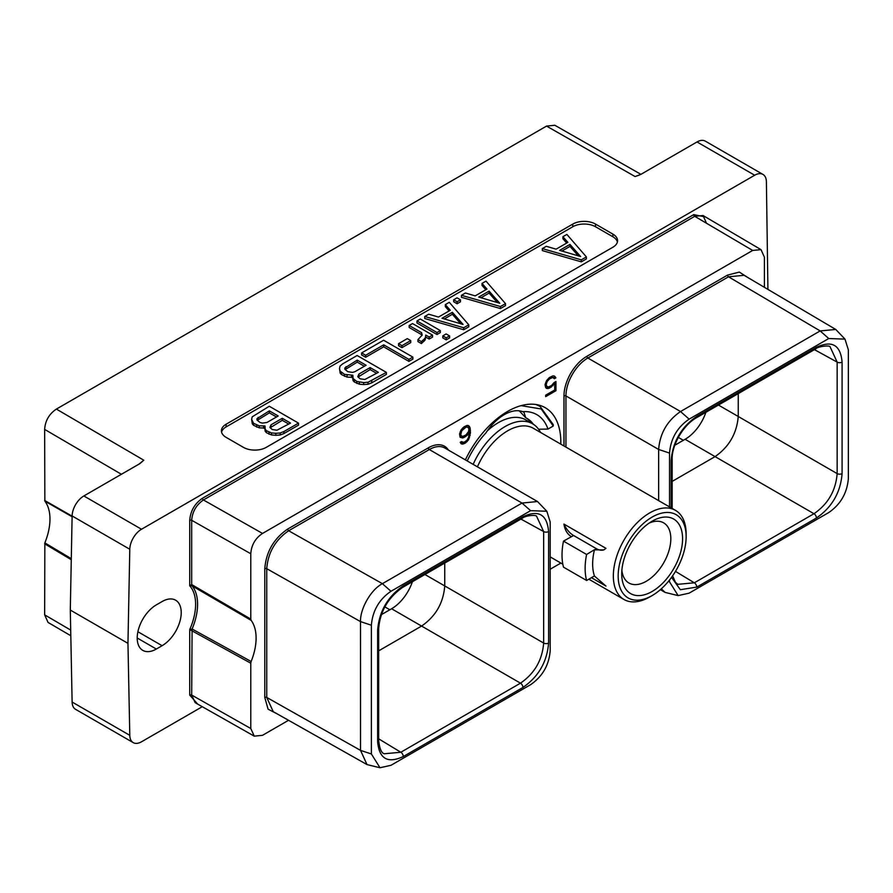<?xml version="1.0" encoding="UTF-8"?>
<svg xmlns="http://www.w3.org/2000/svg" width="893" height="893" viewBox="0 0 893 893"><rect width="100%" height="100%" fill="white"/><g stroke="black" fill="none" stroke-linecap="round" stroke-linejoin="round"><path stroke-width="1.34" d="M70.815 635.738L48.055 622.432L44.65 614.853L44.851 542.888A48.78 28.163 120 0 0 44.851 501.14L44.65 429.399C45.242 420.715 49.16 413.939 56.382 409.083L143.795 460.208L139.877 463.612L83.853 495.961L141.507 529.248L754.674 175.24L697.009 141.954L640.984 174.302L635.102 176.557L546.538 126.092L554.81 125.254L640.928 174.336M546.538 126.092L56.382 409.083M44.851 501.14L72.11 516.757M44.65 500.448L72.121 516.176M70.301 610.053L127.956 643.34L129.786 735.33A16.587 9.577 120 0 0 133.213 742.619L75.559 709.321A16.587 9.577 -60 0 1 72.121 702.043L70.301 610.053L72.121 515.964A16.587 9.577 -60 0 1 83.853 495.961M612.866 247.238A16.096 9.298 0 0 0 617.576 240.663A16.096 9.298 0 0 0 612.866 234.1L595.531 224.087A16.096 9.298 0 0 0 572.77 224.087L226.119 424.22A16.096 9.298 0 0 0 221.408 430.794A16.096 9.298 0 0 0 226.119 437.369L243.454 447.371A16.096 9.298 0 0 0 266.214 447.371L612.866 247.238M697.009 141.954A16.587 9.577 -60 0 1 705.303 141.127L762.968 174.414A16.587 9.577 120 0 0 754.674 175.24M202.276 706.709L141.507 741.793A16.587 9.577 120 0 1 133.213 742.619M71.273 559.699L44.65 543.804M71.295 558.661L44.851 542.888M127.956 643.34L129.786 549.251A16.587 9.577 120 0 1 141.507 529.248M767.924 289.388L766.395 181.703A16.587 9.577 120 0 0 762.968 174.414M162.102 601.547L156.331 604.885A27.047 15.616 120 0 0 138.661 628.717A27.047 15.616 120 0 0 142.802 650.383A27.047 15.616 120 0 0 156.331 649.044L162.102 645.706A27.047 15.616 120 0 0 179.772 621.874A27.047 15.616 120 0 0 175.631 600.208A27.047 15.616 120 0 0 162.102 601.547M705.515 216.977L693.738 214.621L202.443 498.272C194.719 503.596 190.488 510.941 189.729 520.284L189.729 585.786L192.095 585.897L191.682 584.569L189.729 585.786A47.385 27.359 120 0 1 189.729 629.576L189.729 695.078L197.654 704.097M254.271 736.156L250.788 728.532L250.788 663.198L189.729 629.576L192.095 629.007L191.682 695.067L195.165 702.679L254.271 736.156L262.52 735.307L288.528 720.294M764.408 287.312L764.408 257.217L761.015 249.638L752.676 250.442L694.721 216.318L203.425 499.968C196.304 504.88 192.386 511.644 191.682 520.284L191.682 584.569L250.788 619.083L251.145 620.367A48.78 28.163 -60 0 1 251.145 661.501L250.788 663.198M550.188 569.221L560.871 563.059M250.788 619.083L250.788 553.749C251.391 545.065 255.298 538.289 262.52 533.434L752.676 250.442M465.365 459.884A75.246 43.444 -60 0 1 545.221 407.688A75.246 43.444 -60 0 1 560.815 442.135A75.246 43.444 -60 0 1 560.782 444.122M553.995 382.639L551.461 385.586L548.235 387.06L546.583 386.066L546.259 384.291L547.242 381.4L549.541 378.911L552.756 377.426L554.363 378.71L555.848 377.851L554.441 376.053L552.934 375.864L549.575 377.438L546.549 380.619L545.043 384.693L545.645 387.529L546.549 388.433L549.575 388.109L554.743 383.499L554.743 389.962L545.668 395.197L545.668 396.648L555.959 390.699L555.959 381.512L553.995 382.639M460.129 437.257L462.552 437.994L464.07 437.481L467.117 435.371L469.238 432.48L468.591 437.369L466.95 440.26L464.025 442.336L461.458 441.6L460.219 442.314L461.357 443.899L462.864 444.089L465.599 442.872L468.624 439.702L470.455 432.871L470.142 427.948L468.624 425.604L467.117 425.403L464.07 426.809L461.045 429.979L459.527 434.065L460.129 437.257M747.754 277.477L739.337 272.075L727.538 275.1L586.868 356.307A32.36 18.686 120 0 0 563.985 395.945L563.985 445.975M276.964 713.764L268.067 709.176L264.786 697.444L264.786 568.685C266.136 551.852 273.771 538.646 287.669 529.058L428.327 447.839A32.36 18.686 -60 0 1 448.509 450.15M251.145 661.501L192.095 629.007A48.78 28.163 -60 0 0 192.095 585.897L251.145 620.367M669.538 580.004L669.538 581.845L678.144 595.609L689.128 593.153L828.749 512.549C840.581 504.433 847.111 493.115 848.35 478.603L848.35 349.844L844.99 339.117L828.749 338.536L689.128 419.141C677.229 427.345 670.699 438.664 669.538 453.086L669.538 506.911M671.134 507.838L671.134 460.799C672.652 441.923 681.203 427.111 696.786 416.372L816.436 347.288C832.03 340.043 840.581 344.977 842.088 362.1L842.088 473.58C840.57 492.456 832.019 507.269 816.436 518.007L696.786 587.092L680.343 589.704L671.547 577.347M844.99 339.117L835.759 329.45L820.165 330.923L680.544 411.528C667.238 420.715 659.938 433.362 658.643 449.458L658.643 500.627M661.333 588.8L665.062 592.394L678.144 595.609M835.759 329.45L744.081 275.312L728.521 276.797L587.851 358.015A30.965 17.882 120 0 0 565.95 395.945L565.95 447.114M842.088 473.58A3.516 2.032 180 0 1 837.154 473.603C835.792 490.648 828.079 504.02 813.981 513.721L694.33 582.805L677.765 584.323L675.454 582.303L672.619 575.829M705.894 412.298A32.762 18.92 -60 0 1 685.087 439.3L674.851 445.216M816.436 347.288A3.516 2.032 60 0 1 815.711 348.895C817.251 346.584 830.267 344.798 830.177 347.009L837.154 362.111L837.154 473.603L738.243 416.495L738.243 393.623M718.441 405.054L738.243 416.484C736.792 433.485 729.068 446.857 715.07 456.613L685.087 439.3M672.161 481.394L715.07 456.613L813.981 513.721A3.516 2.032 -120 0 1 816.436 518.007M522.941 516.734C538.524 509.49 547.074 514.424 548.592 531.547L548.592 643.027C547.074 661.892 538.524 676.704 522.941 687.454L403.29 756.538C387.707 763.783 379.157 758.849 377.639 741.726L377.639 630.246C379.145 611.381 387.696 596.569 403.29 585.819L522.941 516.734A3.516 2.032 60 0 1 522.215 518.342C524.816 515.663 536.235 514.401 536.682 516.455L543.658 531.569L543.658 643.049C542.297 660.094 534.572 673.478 520.485 683.167L391.592 608.758A32.762 18.92 120 0 0 412.399 581.745M391.592 608.758L381.356 614.663M530.598 684.685C542.486 676.481 549.028 665.173 550.188 650.74L550.188 521.981L546.829 511.254L530.598 510.673L390.978 591.278C379.145 599.404 372.604 610.712 371.376 625.223L371.376 753.982L379.994 767.746L390.978 765.301L530.598 684.685M546.829 511.254L537.497 501.531L522.014 503.06L382.394 583.676C370.55 589.827 359.991 609.327 360.515 621.606L360.526 750.377L367.012 764.587L379.994 767.746M371.376 625.223L360.515 621.606L266.739 568.674C268.034 552.577 275.334 539.93 288.651 530.755L429.31 449.547A30.965 17.882 -60 0 1 444.803 448.007L537.497 501.531M367.012 764.587L273.247 711.665L266.739 697.433L266.739 568.674A1.384 0.804 -0 0 0 264.786 568.685M522.941 687.454A3.516 2.032 -120 0 0 520.485 683.167L400.834 752.252L384.269 753.77C381.389 753.022 379.525 748.524 378.665 740.297L378.665 628.817C379.971 611.605 387.942 597.808 402.553 587.427L522.215 518.342A3.516 2.032 60 0 1 522.193 518.353M403.29 756.538A3.516 2.032 -120 0 0 400.834 752.252L378.665 738.824M548.592 643.027A3.516 2.032 180 0 1 543.658 643.049L444.747 585.942C443.386 602.987 435.661 616.36 421.574 626.071L378.665 650.841M444.747 563.07L444.747 585.942L424.934 574.5M548.592 531.547A3.516 2.032 180 0 1 543.658 531.569L520.943 519.079M555.959 390.699L554.799 390.04L554.799 382.171M545.668 395.309L554.799 390.04M554.743 383.499L553.783 382.952M552.934 385.809L551.885 385.207M551.416 387.049L550.267 386.379L550.735 385.999M549.575 388.109L548.425 387.45L550.267 386.379M548.056 388.634L546.907 387.964L548.425 387.45M545.947 387.841L546.907 387.964M555.357 376.958L553.883 375.986M555.848 377.851L554.196 376.299M553.794 377.694L554.698 377.181M553.76 377.639L552.756 377.426M551.461 377.795L550.3 377.136L551.606 376.768M549.541 378.911L548.503 378.308M549.106 377.828L550.3 377.136M548.235 380.05L547.376 379.547M547.242 381.4L546.404 380.92M546.583 382.941L545.701 382.427M546.259 384.291L545.31 383.744M546.259 385.095L545.11 384.436L546.583 386.066M547.242 386.848L545.433 385.396M469.528 426.508L468.066 425.526M470.142 427.948L468.379 425.838M470.455 430.314L469.294 429.656L468.981 427.289M470.455 432.871L469.294 432.212L469.294 429.656M470.142 435.594L469.059 434.969M469.528 437.749L468.624 437.224M468.624 439.702L467.731 439.177M467.117 441.633L466.124 441.064M465.599 442.872L464.449 442.202L464.918 441.823M464.382 443.575L463.233 442.906L464.449 442.202M462.864 444.089L461.714 443.419L463.233 442.906M460.755 443.296L461.714 443.419M462.049 442.314L461.134 441.789M469.238 432.48L468.323 431.955M467.117 435.371L466.113 434.791M465.599 436.599L464.449 435.929L464.918 435.55M464.07 437.481L462.909 436.811L464.449 435.929M462.552 437.994L461.402 437.336L462.909 436.811M460.096 437.157L461.402 437.336M461.748 436.219L460.755 434.835L461.737 430.761L465.956 427.167L467.932 427.189L468.914 428.941L468.591 431.486L465.956 434.947L462.719 436.42L459.928 435.148L459.594 433.842M463.601 427.189L465.789 426.318L467.932 427.189M461.078 435.817L459.928 435.148M460.755 434.835L459.594 434.165M460.755 433.663L459.806 433.116M461.078 432.312L460.196 431.799M461.737 430.761L460.9 430.281M462.719 429.421L461.871 428.93M463.713 428.461L462.73 427.892M465.956 427.167L464.806 426.497M466.95 426.977L465.789 426.318M617.409 242.003A16.096 9.298 0 0 0 612.866 236.768L595.531 226.755A16.096 9.298 0 0 0 572.77 226.755L226.119 426.899A16.096 9.298 0 0 0 221.576 432.134M542.33 248.6L542.33 250.598L581.31 261.85L586.377 258.925L586.377 256.927L566.888 234.424L562.914 236.723L567.881 242.371L556.093 249.169L546.315 246.301L542.33 248.6L581.31 259.852L586.377 256.927M562.914 236.723L562.914 238.721L566.709 243.041M264.529 426.776L265.199 431.286L266.482 432.748L271.505 434.936L275.848 435.315L280.19 434.98L283.874 433.574L298.508 425.124L298.508 423.126L269.273 406.248L252.206 416.83L251.625 419.33L253.567 423.293L259.216 425.838L264.987 425.95L265.199 429.287L266.482 430.739L271.505 432.926L275.848 433.317L280.19 432.982L283.874 431.576L298.508 423.126M251.625 419.33L252.295 423.84L253.567 425.291L259.216 427.836L264.529 428.037M461.447 295.293L461.447 297.302L500.426 308.554L505.494 305.629L505.494 303.631L486.004 281.116L482.019 283.416L486.998 289.064L475.21 295.873L465.42 293.004L461.447 295.293L500.426 306.545L505.494 303.631M482.019 283.416L482.019 285.414L485.825 289.745M453.689 299.78L453.689 301.778L457.116 303.754L460.464 301.812L460.464 299.814L457.049 297.838L453.689 299.78L457.116 301.756L460.464 299.814M424.733 316.49L424.733 318.5L463.713 329.751L468.78 326.827L468.78 324.818L449.291 302.314L445.317 304.613L450.284 310.262L438.496 317.06L428.718 314.202L424.733 316.49L463.713 327.742L468.78 324.818M445.317 304.613L445.317 306.612L449.112 310.931M416.975 320.967L416.975 322.976L436.99 334.529L440.349 332.587L440.349 330.589L420.335 319.035L416.975 320.967L436.99 332.531L440.349 330.589M442.794 335.88L442.794 337.878L446.21 339.853L449.57 337.911L449.57 335.913L446.154 333.937L442.794 335.88L446.21 337.844L449.57 335.913M425.749 337.074L429.176 339.05L432.525 337.108L432.525 335.109L412.51 323.556L409.161 325.487L409.161 327.485L421.563 334.652L421.842 335.679M409.161 325.487L421.563 332.654L422.199 335.031L417.957 339.597L417.957 341.606L421.384 343.582L425.168 339.92L425.738 335.065L429.176 337.041L432.525 335.109M398.546 343.682L398.546 345.68L401.962 347.656L410.735 342.588L410.735 340.59L407.308 338.614L398.546 343.682L401.962 345.658L410.735 340.59M361.609 352.936L361.609 354.934L365.65 357.267L383.7 346.841L408.905 361.397L412.856 359.109L412.856 357.111L383.622 340.233L361.609 352.936L365.65 355.269L383.7 344.843L408.905 359.388L412.856 357.111M352.4 376.042L353.07 380.563L354.342 382.014L359.377 384.202L363.708 384.582L368.05 384.258L371.745 382.84L386.379 374.401L386.379 372.392L357.144 355.514L342.51 363.964L340.066 366.097L339.496 368.608L340.155 371.108L344.564 374.368L352.858 375.227L353.07 378.565L356.854 381.467L363.708 382.584L368.05 382.249L386.379 372.392M339.496 368.608L340.155 373.107L341.439 374.558L347.076 377.103L352.4 377.315M581.31 261.85L581.31 259.852M580.651 256.548L559.61 250.375L569.968 244.403L580.651 256.548M561.909 251.056L569.968 246.401L578.284 255.856M569.968 246.401L569.968 244.403M263.58 428.216L263.58 426.218M259.216 427.836L259.216 425.838M256.704 427.1L256.704 425.09M253.567 425.291L253.567 423.293M252.295 423.84L252.295 421.842M283.874 433.574L283.874 431.576M280.19 434.98L280.19 432.982M275.848 435.315L275.848 433.317M271.505 434.936L271.505 432.926M268.994 434.199L268.994 432.19M266.482 432.748L266.482 430.739M265.199 431.286L265.199 429.287M290.515 423.081L276.953 430.225L272.276 429.522L269.909 427.479L271.026 424.8L282.266 418.315L290.515 423.081M259.986 422.422L256.994 420.034L256.972 418.694L269.351 410.858L278.225 415.982L266.996 422.467L262.352 423.115L259.986 422.422M270.177 427.792L282.266 420.313L288.785 424.086M282.266 420.313L282.266 418.315M271.026 426.798L271.026 424.8M257.273 420.346L269.351 412.856L276.495 416.986M258.122 419.342L258.122 417.344M269.351 412.856L269.351 410.858M500.426 308.554L500.426 306.545M499.767 303.252L478.726 297.079L489.085 291.096L499.767 303.252M481.026 297.749L489.085 293.105L497.401 302.548M489.085 293.105L489.085 291.096M457.116 303.754L457.116 301.756M463.713 329.751L463.713 327.742M463.054 324.438L442.013 318.276L452.371 312.293L463.054 324.438M444.312 318.946L452.371 314.291L460.688 323.746M452.371 314.291L452.371 312.293M436.99 334.529L436.99 332.531M446.21 339.853L446.21 337.844M421.563 334.652L421.563 332.654M429.176 339.05L429.176 337.041M425.168 339.92L425.749 336.136M423.952 341.338L423.952 339.34L425.168 337.911M421.384 343.582L421.384 341.584L423.952 339.34M417.957 339.597L421.384 341.584M401.962 347.656L401.962 345.658M408.905 361.397L408.905 359.388M383.7 346.841L383.7 344.843M365.65 357.267L365.65 355.269M351.44 377.493L351.44 375.495M347.076 377.103L347.076 375.105M344.564 376.366L344.564 374.368M341.439 374.558L341.439 372.56M340.155 373.107L340.155 371.108M371.745 382.84L371.745 380.842M368.05 384.258L368.05 382.249M363.708 384.582L363.708 382.584M359.377 384.202L359.377 382.204M356.854 383.465L356.854 381.467M354.342 382.014L354.342 380.016M353.07 380.563L353.07 378.565M378.386 372.348L364.824 379.503L360.147 378.788L357.769 376.757L358.897 374.067L370.126 367.581L378.386 372.348M347.857 371.7L344.865 369.3L344.843 367.961L357.222 360.136L366.097 365.259L354.856 371.734L352.534 372.403L347.857 371.7M358.048 377.069L370.126 369.579L376.656 373.352M370.126 369.579L370.126 367.581M358.897 376.065L358.897 374.067M345.144 369.613L357.222 362.134L364.355 366.253M345.993 368.619L345.993 366.621M357.222 362.134L357.222 360.136M686.137 536.693A48.066 27.75 120 0 0 652.158 517.069A48.066 27.75 -60 0 0 618.168 575.94A48.066 27.75 -60 0 0 652.158 595.564L652.158 595.564A48.066 27.75 120 0 0 686.137 536.693L686.137 533.914A51.47 29.715 120 0 0 675.476 510.349L533.355 428.294A51.47 29.715 120 0 0 507.615 430.839A51.47 29.715 -60 0 0 477.42 466.838M649.736 596.948A51.47 29.715 120 0 0 649.747 596.948L652.158 595.564L649.736 596.948A51.47 29.715 -60 0 1 624.006 599.504A51.47 29.715 -60 0 1 616.114 558.259A51.47 29.715 -60 0 1 649.736 512.895A51.47 29.715 120 0 1 675.476 510.349M573.574 535.499L563.494 541.125L586.601 554.464L594.258 549.842L603.813 549.909L605.967 548.347L563.952 524.091A16.509 9.533 -120 0 0 573.574 535.499L596.345 548.648A16.509 9.533 -120 0 0 604.271 549.63M571.498 536.704C567.345 534.226 564.834 530.029 563.952 524.091M563.494 541.125A62.097 35.854 -60 0 0 563.494 567.144L586.601 580.483L594.437 575.963A51.47 29.715 -60 0 1 594.437 549.943M594.258 575.862L605.967 586.076L591.445 577.693M473.145 464.371A54.986 31.746 -60 0 1 505.125 426.53A54.986 31.746 120 0 1 532.619 423.807L525.865 419.911A54.986 31.746 120 0 0 498.372 422.635A54.986 31.746 -60 0 0 487.265 430.917M540.533 432.435A54.986 31.746 120 0 0 532.619 423.807M531.781 423.327A56.873 32.829 120 0 0 526.211 417.957M467.229 460.955A65.033 37.551 120 0 1 485.915 432.904A40.855 23.586 120 0 1 522.695 411.662L523.923 412.164L525.72 417.723L519.257 410.836M535.9 404.484L540.042 406.393L553.28 424.666L553.236 426.028L541.225 408.983L521.043 405.645M539.138 430.035A73.784 42.596 120 0 0 539.126 429.22M522.695 411.673A65.033 37.551 -60 0 1 547.967 429.075L538.579 429.232M547.967 429.075L553.236 426.028M525.72 417.723A56.873 32.829 -60 0 1 526.959 418.37A56.873 32.829 -60 0 1 533.3 424.22M621.874 570.214A34.727 20.048 120 0 0 628.906 582.995A34.727 20.048 120 0 0 646.275 581.276A34.727 20.048 120 0 0 668.957 550.68A34.727 20.048 120 0 0 663.633 522.851A34.727 20.048 120 0 0 649.055 523.142M652.158 521.177L652.158 521.177A43.043 24.848 120 0 0 621.718 573.886A43.043 24.848 120 0 0 652.158 591.456A43.043 24.848 120 0 0 682.587 538.747A43.043 24.848 120 0 0 652.158 521.177L652.158 521.177M586.601 580.483A62.097 35.854 -60 0 1 586.601 554.464M683.357 440.305L678.334 437.403M44.65 429.399L121.392 474.283M143.795 460.208L139.107 464.059M639.533 175.006L635.102 176.557M70.703 630.09L44.65 614.853M129.786 735.33L72.121 702.043M72.121 515.964L129.786 549.251M162.102 645.706L137.89 631.731M137.209 638.004L156.331 649.044M189.729 695.078A1.384 0.804 180 0 1 191.682 695.067L250.788 728.532M189.729 520.284A1.384 0.804 180 0 1 191.682 520.284L250.788 553.749M202.443 498.272A1.384 0.804 -120 0 0 203.425 499.968L262.52 533.434M693.738 214.621A1.384 0.804 -120 0 0 694.721 216.318L703.048 215.526L706.441 223.094M696.786 416.372A3.516 2.032 60 0 1 696.049 417.98L815.711 348.895M828.749 338.536L820.165 330.923L728.521 276.797A1.384 0.804 -120 0 1 727.538 275.1M689.128 419.141L680.544 411.528L587.851 358.015A1.384 0.804 -120 0 1 586.868 356.307M669.538 453.086L658.643 449.458L565.95 395.945A1.384 0.804 180 0 0 563.985 395.945M669.538 581.845L668.366 581.455M696.786 587.092A3.516 2.032 -120 0 0 694.33 582.805L675.476 571.386M671.134 460.799A3.516 2.032 0 0 0 672.161 459.359C671.48 447.136 681.783 426.229 696.049 417.98M842.088 362.1A3.516 2.032 180 0 1 837.154 362.111L814.438 349.632M389.85 609.752L384.838 606.86M377.639 741.726A3.516 2.032 0 0 0 378.665 740.297M377.639 630.246A3.516 2.032 0 0 0 378.665 628.817M530.598 510.673L522.014 503.06L429.31 449.547A1.384 0.804 60 0 1 428.327 447.839M390.978 591.278L382.394 583.676L288.651 530.755A1.384 0.804 60 0 1 287.669 529.058M371.376 753.982L360.526 750.377L266.739 697.433A1.384 0.804 0 0 0 264.786 697.444M403.29 585.819A3.516 2.032 60 0 1 402.553 587.427M612.866 234.1L612.866 236.768M226.119 424.22L226.119 426.899M572.77 224.087L572.77 226.755M595.531 224.087L595.531 226.755M596.345 548.648L594.258 549.842M761.015 249.638L703.048 215.526M665.062 592.394L660.351 589.67M672.161 508.43L672.161 459.359M624.006 599.504L588.833 579.2M562.824 564.186L550.188 556.886M537.084 404.685L540.042 406.393"/></g></svg>
